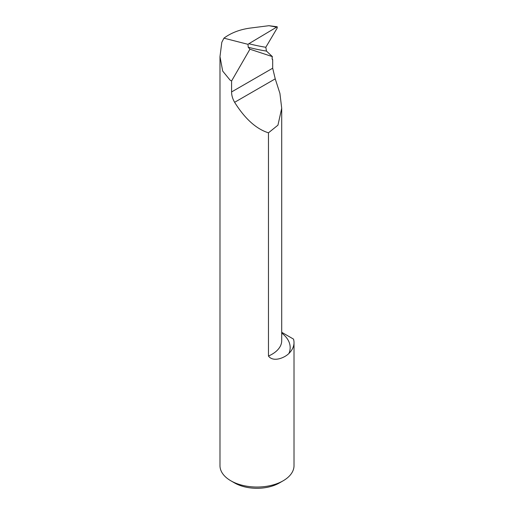 <?xml version="1.0" encoding="UTF-8"?>
<svg xmlns="http://www.w3.org/2000/svg" width="514" height="514" viewBox="0 0 514 514"><rect width="100%" height="100%" fill="white"/><g stroke="black" fill="none" stroke-linecap="round" stroke-linejoin="round"><path stroke-width="0.77" d="M277.232 26.779L268.931 25.7L249.958 28.109C239.717 29.536 231.043 32.89 223.931 38.171L221.804 42.328L219.986 56.617L222.684 71.08L230.092 80.126L231.583 80.994L249.932 49.209L248.211 47.23A660.965 278.267 136.2 0 0 266.477 51.092L265.809 47.275L277.2 28.039L277.232 26.779L248.872 43.703L248.024 44.332L248.211 47.23M223.931 38.171L248.024 44.332M266.477 51.092L272.381 56.624L272.028 58.191L272.69 59.804L272.69 68.208L275.234 78.854L279.924 93.432L281.711 108.287L277.945 125.165L268.462 132.824L268.462 356.048C273.352 362.653 284.872 357.68 288.926 353.446A37.014 21.37 0 0 0 294.014 342.632A37.014 21.37 0 0 0 293.507 339.099L282.051 332.487L281.711 332.68M294.014 342.632L294.014 465.665A37.014 21.37 180 0 1 283.175 480.776A37.014 21.37 180 0 1 230.825 480.776A37.014 21.37 180 0 1 219.986 465.665L219.986 56.617M231.583 80.994L231.583 91.942C231.583 95.328 232.591 98.784 234.615 102.305C244.966 118.798 256.248 128.969 268.462 132.824M272.381 56.624L249.932 49.209M230.825 480.776L234.564 482.935A31.727 18.318 0 0 0 279.436 482.935L283.175 480.776M272.208 59.521L272.69 59.804M268.931 25.7L276.333 27.062M231.583 91.942L272.69 68.208M288.926 353.446A41.775 24.119 0 0 0 281.711 333.046M281.711 108.287L281.711 340.692A33.314 19.23 180 0 1 268.462 356.048M234.615 102.305L275.234 78.854M265.809 47.275A658.325 277.149 -43.8 0 1 248.872 43.703"/></g></svg>
